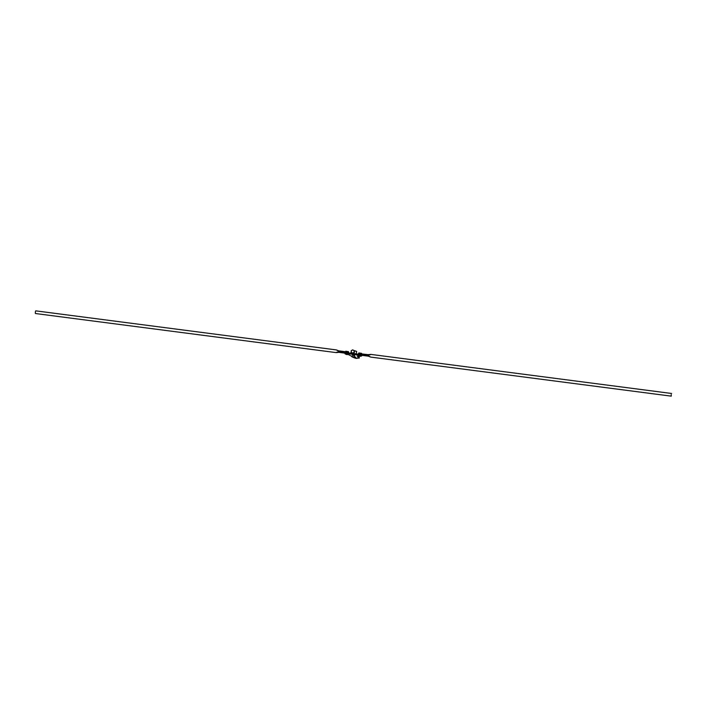 <?xml version="1.0" encoding="UTF-8"?>
<svg xmlns="http://www.w3.org/2000/svg" width="707" height="707" viewBox="0 0 707 707"><rect width="100%" height="100%" fill="white"/><g stroke="black" fill="none" stroke-linecap="round" stroke-linejoin="round"><path stroke-width="1.06" d="M359.651 356.116L360.402 356.363L359.651 356.116M359.183 356.098L360.34 356.284M346.527 354.41L347.278 354.667L346.527 354.41M346.068 354.393L347.217 354.578M347.499 354.198L345.917 353.942M360.623 355.904L359.041 355.648M352.793 353.306L345.131 352.934M360.597 356.151L361.577 356.036L360.04 355.488L353.35 354.295L345.979 353.659L344.972 353.765L345.864 354.172M355.206 356.885L354.596 356.849L355.206 356.885M354.605 356.257L354.066 356.187L354.605 356.257M354.039 355.939L354.525 356.036L354.039 355.939M354.525 356.036L353.721 355.939L354.446 355.957M353.571 355.683L354.26 355.709L353.562 355.639M353.686 355.497L354.172 355.603L353.686 355.497M354.172 355.674L353.677 355.63M352.298 354.976L354.631 355.276L352.36 354.578M347.517 354.172L355.674 358.29L359.297 358.051L357.256 356.195L359.076 356.116M355.444 357.715L355.966 357.813L355.444 357.715M355.214 357.424L355.736 357.53L355.214 357.424M355.329 357.574L355.851 357.671L355.329 357.574M361.577 356.036L361.719 355.144L360.181 354.596L353.032 353.341M358.537 356.726L358.396 357.618L358.016 356.098M358.573 357.68L358.484 356.779L358.573 357.68L356.832 358.414M359.2 357.159L358.529 356.796M352.227 355.966L351.892 356.814L355.391 358.228M358.944 352.943L361.56 353.367M358.255 354.26L358.369 353.553L368.1 354.649L367.949 355.683L368.108 354.667C371.714 354.242 371.838 354.401 368.497 355.144M671.226 394.559L671.27 396.15L671.226 394.559M359.881 354.543L367.932 355.665C371.219 357.282 371.352 357.442 368.338 356.16L361.692 355.312M368.338 356.16L367.949 355.683C371.219 357.282 371.352 357.442 368.338 356.16L368.356 356.178M361.091 353.739L360.923 354.755M345.829 351.238L348.436 351.662M336.391 349.921L35.73 310.85L35.35 311.928L35.385 313.519L336.037 352.59M338.662 350.84C335.648 349.558 335.781 349.718 339.051 351.317M345.069 353.155L338.892 352.333C335.286 352.758 335.162 352.599 338.503 351.856L346.403 352.793M338.892 352.333C335.286 352.758 335.162 352.599 338.503 351.856L338.892 352.333M348.701 352.97L348.79 352.422L345.652 351.733L338.644 350.822L338.485 351.839M345.652 351.733L345.493 352.749M353.482 352.687A1.467 1.423 140.7 0 1 352.033 352.793L352.793 353.182L354.198 352.245L354.127 350.584L352.652 349.868L351.238 350.796L351.308 352.457L352.033 352.793A1.467 1.423 140.7 0 1 351.927 350.31A1.467 1.423 140.7 0 1 354.145 351.397A1.467 1.423 -39.3 0 1 353.482 352.687M354.127 350.584L354.375 352.448L352.961 353.385L351.308 352.457M356.593 351.777A2.828 0.468 -170.8 0 0 356.655 351.697A2.828 0.468 -170.8 0 0 356.62 351.6A2.828 0.468 -170.8 0 0 354.304 350.84M346.121 352.766L345.979 353.659M351.918 356.779L355.674 358.29M358.396 357.618L356.522 358.405M360.181 354.596L360.04 355.488M353.5 353.412L353.35 354.295M352.227 353.244L352.086 354.136M359.191 357.123L359.28 358.034L359.209 357.141M351.246 350.663A2.678 0.442 9.2 0 1 351.635 350.504L350.699 353.129M356.293 353.907L356.593 351.485L354.225 350.699A2.678 0.442 9.2 0 1 356.496 351.441M359.103 356.16L359.032 355.621M360.402 356.363L360.641 355.877M345.113 352.873L344.972 353.765M358.935 352.899L358.847 353.429M370.963 354.41L671.615 393.481M370.609 357.079L671.27 396.15M361.586 353.332L361.516 353.792M348.471 351.626L348.383 352.157M345.811 351.193L345.723 351.724"/></g></svg>
